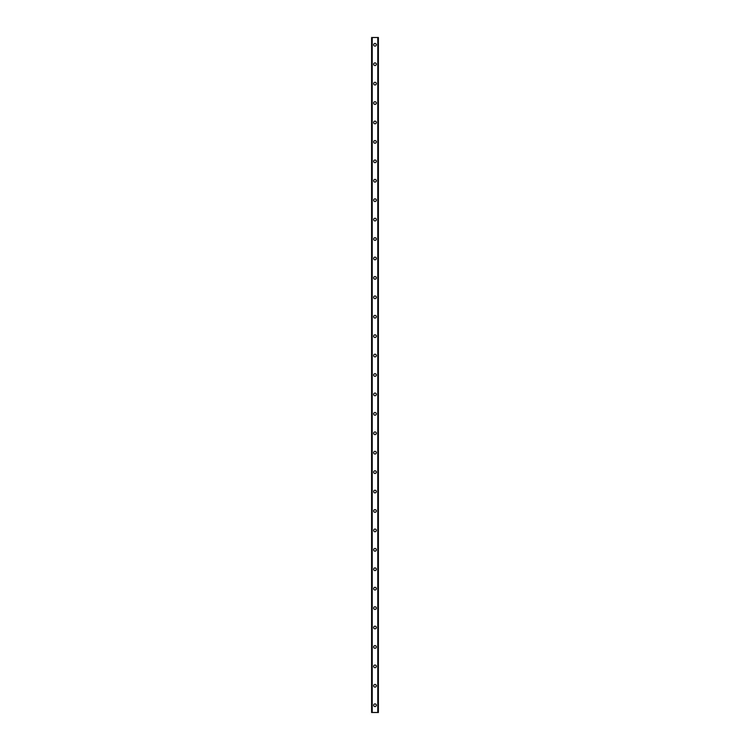 <?xml version="1.0" encoding="UTF-8"?>
<svg xmlns="http://www.w3.org/2000/svg" width="750" height="750" viewBox="0 0 750 750"><rect width="100%" height="100%" fill="white"/><g stroke="black" fill="none" stroke-linecap="round" stroke-linejoin="round"><path stroke-width="1.12" d="M373.669 705.216A1.331 1.331 0 0 1 375 703.884A1.331 1.331 0 0 1 376.331 705.216A1.331 1.331 0 0 1 375 706.547A1.331 1.331 0 0 1 373.669 705.216M373.669 685.791A1.331 1.331 0 0 1 375 684.459A1.331 1.331 0 0 1 376.331 685.791A1.331 1.331 0 0 1 375 687.131A1.331 1.331 0 0 1 373.669 685.791M373.669 666.366A1.331 1.331 0 0 1 375 665.034A1.331 1.331 0 0 1 376.331 666.366A1.331 1.331 0 0 1 375 667.706A1.331 1.331 0 0 1 373.669 666.366M373.669 646.941A1.331 1.331 0 0 1 375 645.609A1.331 1.331 0 0 1 376.331 646.941A1.331 1.331 0 0 1 375 648.281A1.331 1.331 0 0 1 373.669 646.941M373.669 627.516A1.331 1.331 0 0 1 375 626.184A1.331 1.331 0 0 1 376.331 627.516A1.331 1.331 0 0 1 375 628.856A1.331 1.331 0 0 1 373.669 627.516M373.669 608.091A1.331 1.331 0 0 1 375 606.759A1.331 1.331 0 0 1 376.331 608.091A1.331 1.331 0 0 1 375 609.431A1.331 1.331 0 0 1 373.669 608.091M373.669 588.666A1.331 1.331 0 0 1 375 587.334A1.331 1.331 0 0 1 376.331 588.666A1.331 1.331 0 0 1 375 590.006A1.331 1.331 0 0 1 373.669 588.666M373.669 569.241A1.331 1.331 0 0 1 375 567.909A1.331 1.331 0 0 1 376.331 569.241A1.331 1.331 0 0 1 375 570.581A1.331 1.331 0 0 1 373.669 569.241M373.669 549.816A1.331 1.331 0 0 1 375 548.484A1.331 1.331 0 0 1 376.331 549.816A1.331 1.331 0 0 1 375 551.156A1.331 1.331 0 0 1 373.669 549.816M373.669 530.4A1.331 1.331 0 0 1 375 529.059A1.331 1.331 0 0 1 376.331 530.4A1.331 1.331 0 0 1 375 531.731A1.331 1.331 0 0 1 373.669 530.4M373.669 510.975A1.331 1.331 0 0 1 375 509.634A1.331 1.331 0 0 1 376.331 510.975A1.331 1.331 0 0 1 375 512.306A1.331 1.331 0 0 1 373.669 510.975M373.669 491.55A1.331 1.331 0 0 1 375 490.209A1.331 1.331 0 0 1 376.331 491.55A1.331 1.331 0 0 1 375 492.881A1.331 1.331 0 0 1 373.669 491.55M373.669 472.125A1.331 1.331 0 0 1 375 470.784A1.331 1.331 0 0 1 376.331 472.125A1.331 1.331 0 0 1 375 473.456A1.331 1.331 0 0 1 373.669 472.125M373.669 452.7A1.331 1.331 0 0 1 375 451.359A1.331 1.331 0 0 1 376.331 452.7A1.331 1.331 0 0 1 375 454.031A1.331 1.331 0 0 1 373.669 452.7M373.669 433.275A1.331 1.331 0 0 1 375 431.934A1.331 1.331 0 0 1 376.331 433.275A1.331 1.331 0 0 1 375 434.606A1.331 1.331 0 0 1 373.669 433.275M373.669 413.85A1.331 1.331 0 0 1 375 412.509A1.331 1.331 0 0 1 376.331 413.85A1.331 1.331 0 0 1 375 415.181A1.331 1.331 0 0 1 373.669 413.85M373.669 394.425A1.331 1.331 0 0 1 375 393.084A1.331 1.331 0 0 1 376.331 394.425A1.331 1.331 0 0 1 375 395.756A1.331 1.331 0 0 1 373.669 394.425M373.669 375A1.331 1.331 0 0 1 375 373.669A1.331 1.331 0 0 1 376.331 375A1.331 1.331 0 0 1 375 376.331A1.331 1.331 0 0 1 373.669 375M373.669 355.575A1.331 1.331 0 0 1 375 354.244A1.331 1.331 0 0 1 376.331 355.575A1.331 1.331 0 0 1 375 356.916A1.331 1.331 0 0 1 373.669 355.575M373.669 336.15A1.331 1.331 0 0 1 375 334.819A1.331 1.331 0 0 1 376.331 336.15A1.331 1.331 0 0 1 375 337.491A1.331 1.331 0 0 1 373.669 336.15M373.669 316.725A1.331 1.331 0 0 1 375 315.394A1.331 1.331 0 0 1 376.331 316.725A1.331 1.331 0 0 1 375 318.066A1.331 1.331 0 0 1 373.669 316.725M373.669 297.3A1.331 1.331 0 0 1 375 295.969A1.331 1.331 0 0 1 376.331 297.3A1.331 1.331 0 0 1 375 298.641A1.331 1.331 0 0 1 373.669 297.3M373.669 277.875A1.331 1.331 0 0 1 375 276.544A1.331 1.331 0 0 1 376.331 277.875A1.331 1.331 0 0 1 375 279.216A1.331 1.331 0 0 1 373.669 277.875M373.669 258.45A1.331 1.331 0 0 1 375 257.119A1.331 1.331 0 0 1 376.331 258.45A1.331 1.331 0 0 1 375 259.791A1.331 1.331 0 0 1 373.669 258.45M373.669 239.025A1.331 1.331 0 0 1 375 237.694A1.331 1.331 0 0 1 376.331 239.025A1.331 1.331 0 0 1 375 240.366A1.331 1.331 0 0 1 373.669 239.025M373.669 219.6A1.331 1.331 0 0 1 375 218.269A1.331 1.331 0 0 1 376.331 219.6A1.331 1.331 0 0 1 375 220.941A1.331 1.331 0 0 1 373.669 219.6M373.669 200.184A1.331 1.331 0 0 1 375 198.844A1.331 1.331 0 0 1 376.331 200.184A1.331 1.331 0 0 1 375 201.516A1.331 1.331 0 0 1 373.669 200.184M373.669 180.759A1.331 1.331 0 0 1 375 179.419A1.331 1.331 0 0 1 376.331 180.759A1.331 1.331 0 0 1 375 182.091A1.331 1.331 0 0 1 373.669 180.759M373.669 161.334A1.331 1.331 0 0 1 375 159.994A1.331 1.331 0 0 1 376.331 161.334A1.331 1.331 0 0 1 375 162.666A1.331 1.331 0 0 1 373.669 161.334M373.669 141.909A1.331 1.331 0 0 1 375 140.569A1.331 1.331 0 0 1 376.331 141.909A1.331 1.331 0 0 1 375 143.241A1.331 1.331 0 0 1 373.669 141.909M373.669 122.484A1.331 1.331 0 0 1 375 121.144A1.331 1.331 0 0 1 376.331 122.484A1.331 1.331 0 0 1 375 123.816A1.331 1.331 0 0 1 373.669 122.484M373.669 103.059A1.331 1.331 0 0 1 375 101.719A1.331 1.331 0 0 1 376.331 103.059A1.331 1.331 0 0 1 375 104.391A1.331 1.331 0 0 1 373.669 103.059M373.669 83.634A1.331 1.331 0 0 1 375 82.294A1.331 1.331 0 0 1 376.331 83.634A1.331 1.331 0 0 1 375 84.966A1.331 1.331 0 0 1 373.669 83.634M373.669 64.209A1.331 1.331 0 0 1 375 62.869A1.331 1.331 0 0 1 376.331 64.209A1.331 1.331 0 0 1 375 65.541A1.331 1.331 0 0 1 373.669 64.209M373.669 44.784A1.331 1.331 0 0 1 375 43.453A1.331 1.331 0 0 1 376.331 44.784A1.331 1.331 0 0 1 375 46.116A1.331 1.331 0 0 1 373.669 44.784M378.347 37.5L371.597 37.5L371.597 712.5L378.403 712.5L378.403 37.5L378.347 712.5M371.653 37.5L371.653 712.5M372.103 37.5L372.103 712.5M372.234 37.5L372.234 712.5M377.766 37.5L377.766 712.5M377.897 37.5L377.897 712.5M372.122 37.5L372.122 712.5M377.878 37.5L377.878 712.5M371.597 37.5L371.597 712.5M378.403 37.5L378.403 712.5"/></g></svg>
